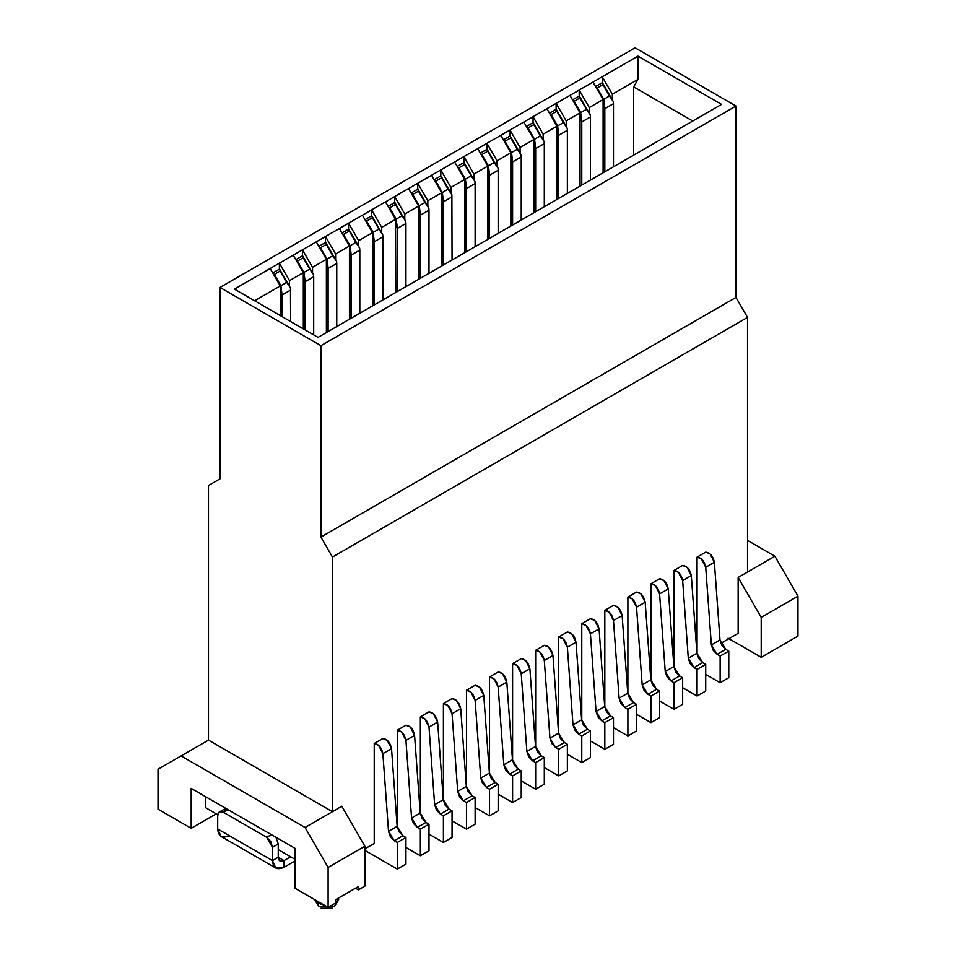 <?xml version="1.0" encoding="UTF-8"?>
<svg xmlns="http://www.w3.org/2000/svg" width="956" height="956" viewBox="0 0 956 956"><rect width="100%" height="100%" fill="white"/><g stroke="black" fill="none" stroke-linecap="round" stroke-linejoin="round"><path stroke-width="1.43" d="M747.52 572.035L774.898 556.225L747.52 540.415L774.898 556.225L738.152 577.436L761.203 617.385L761.203 657.322L797.961 636.098L797.961 596.162L761.203 617.385L797.961 596.162L774.898 556.225L797.961 596.162L797.961 636.098L761.203 657.322L728.054 638.178L761.203 657.322L761.203 617.385L738.152 577.436L738.152 633.362L738.152 577.436L747.52 572.035L747.52 317.404L735.989 297.436L320.905 537.081L332.437 557.049L747.52 317.404L747.52 572.035M208.48 740.111L181.102 755.921L305.048 827.49L332.437 811.68L208.48 740.111L332.437 811.68L305.048 827.49L328.111 867.427L364.857 846.203L341.806 806.267L332.437 811.68L332.437 557.049L320.905 537.081L735.989 297.436L735.989 106.044L320.905 345.69L320.905 537.081L320.905 345.69L735.989 106.044L635.095 47.8L220.011 287.445L635.095 47.8L735.989 106.044L735.989 297.436L747.52 317.404L332.437 557.049L332.437 811.68L341.806 806.267L364.857 846.203L364.857 886.152L364.857 846.203L328.111 867.427L305.048 827.49L181.102 755.921L208.48 740.111L208.48 485.493L220.011 478.837L220.011 287.445L320.905 345.69L220.011 287.445L220.011 478.837L208.48 485.493L208.48 740.111M158.039 809.182L158.039 769.233L181.102 755.921L158.039 769.233L158.039 809.182L191.188 828.314L191.188 788.377L294.962 848.283L294.962 888.232L328.111 907.364L328.111 867.427L328.111 907.364L335.317 903.205L335.317 899.883L358.38 886.571L358.38 889.893L364.857 886.152L358.38 889.893L355.489 888.232L358.38 889.893L358.38 886.571L335.317 899.883L335.317 903.205L328.111 907.364L294.962 888.232L294.962 848.283L191.188 788.377L191.188 828.314L158.039 809.182M318.025 337.372L234.423 289.106L348.57 223.202L637.975 56.117L721.577 104.383L318.025 337.372L721.577 104.383L637.975 56.117L637.975 79.42L633.661 86.912L633.661 155.147L633.661 86.912L692.742 121.03L633.661 86.912L637.975 79.42L612.33 94.226L612.33 99.89L612.33 94.226L637.975 79.42L637.975 56.117L602.232 76.755L612.33 94.226L602.232 76.755L579.181 90.067L589.266 107.55L589.266 113.202L589.266 107.55L603.105 99.555L589.266 107.55L579.181 90.067L556.117 103.379L566.203 120.862L566.203 126.515L566.203 120.862L580.041 112.868L566.203 120.862L556.117 103.379L533.054 116.704L543.139 134.175L543.139 139.827L543.139 134.175L556.978 126.18L543.139 134.175L533.054 116.704L509.99 130.016L520.088 147.487L520.088 153.139L520.088 147.487L533.926 139.492L520.088 147.487L509.99 130.016L486.939 143.328L497.024 160.799L497.024 166.464L497.024 160.799L510.863 152.817L497.024 160.799L486.939 143.328L463.875 156.641L473.961 174.112L473.961 179.776L473.961 174.112L487.799 166.129L473.961 174.112L463.875 156.641L440.812 169.953L450.909 187.424L450.909 193.088L450.909 187.424L464.736 179.441L450.909 187.424L440.812 169.953L440.812 175.916L440.812 169.953L417.76 183.265L427.846 200.736L427.846 206.4L427.846 200.736L441.684 192.754L427.846 200.736L417.76 183.265L394.697 196.578L404.782 214.048L404.782 219.713L404.782 214.048L418.62 206.066L404.782 214.048L394.697 196.578L371.633 209.89L381.719 227.373L381.719 233.025L381.719 227.373L395.557 219.378L381.719 227.373L371.633 209.89L371.633 216.546L371.633 209.89L348.57 223.202L358.667 240.685L358.667 246.337L358.667 240.685L372.505 232.69L358.667 240.685L348.57 223.202L325.518 236.526L335.604 253.997L335.604 259.65L335.604 253.997L349.442 246.003L335.604 253.997L325.518 236.526L325.518 243.183L325.518 236.526L302.454 249.839L312.54 267.31L312.54 272.962L312.54 267.31L326.378 259.315L312.54 267.31L302.454 249.839L302.454 256.495L302.454 249.839L279.391 263.151L289.489 280.622L289.489 286.286L289.489 280.622L303.315 272.639L289.489 280.622L279.391 263.151L234.423 289.106L318.025 337.372M464.736 252.659L464.736 179.441L454.65 161.958L464.736 179.441L464.736 252.659M487.799 239.347L487.799 166.129L477.713 148.646L487.799 166.129L487.799 239.347M510.863 226.034L510.863 152.817L500.777 135.334L510.863 152.817L510.863 226.034M533.926 212.722L533.926 139.492L523.828 122.021L533.926 139.492L533.926 212.722M556.978 199.41L556.978 126.18L546.892 108.709L556.978 126.18L556.978 199.41M580.041 186.097L580.041 112.868L569.955 95.397L580.041 112.868L580.041 186.097M603.105 172.785L603.105 99.555L593.007 82.085L603.105 99.555L603.105 172.785M441.684 265.971L441.684 192.754L431.586 175.283L441.684 192.754L441.684 265.971M418.62 279.295L418.62 206.066L408.535 188.595L418.62 206.066L418.62 279.295M395.557 292.608L395.557 219.378L385.471 201.907L395.557 219.378L395.557 292.608M372.505 305.92L372.505 232.69L362.408 215.22L372.505 232.69L372.505 305.92M349.442 319.232L349.442 246.003L339.356 228.532L349.442 246.003L349.442 319.232M326.378 332.545L326.378 259.315L316.293 241.844L326.378 259.315L326.378 332.545M280.263 315.576L280.263 285.952L254.607 300.758L280.263 285.952L270.166 268.469L280.263 285.952L280.263 315.576M303.315 328.888L303.315 272.639L293.229 255.156L303.315 272.639L303.315 277.622M216.271 813.843L191.188 828.314L216.271 813.843M211.372 811.011L205.6 807.677L205.6 796.695L205.6 807.677L217.777 814.703L211.372 811.011M332.437 908.2L320.905 908.2M338.759 899.261L335.257 903.241L338.902 897.815M324.239 905.141L315.229 900.707L314.679 899.62L318.025 903.205L324.239 905.141M315.229 900.707L319.041 906.539L334.289 906.539L338.113 900.707M278.244 849.621L294.962 859.277L278.244 849.621M463.875 163.297L463.875 156.641L463.875 163.297M486.939 149.984L486.939 143.328L486.939 149.984M509.99 136.672L509.99 130.016L509.99 136.672M533.054 123.36L533.054 116.704L533.054 123.36M556.117 110.036L556.117 103.379L556.117 110.036M579.181 96.723L579.181 90.067L579.181 96.723M602.232 83.411L602.232 76.755L602.232 83.411M417.76 189.921L417.76 183.265L417.76 189.921M394.697 203.234L394.697 196.578L394.697 203.234M348.57 229.858L348.57 223.202L348.57 229.858M279.391 269.807L279.391 263.151L279.391 269.807M364.857 848.868L374.226 843.467L374.226 743.517L382.878 738.522L374.226 743.517L374.226 843.467L364.857 848.868M397.29 827.334L397.29 730.205L405.942 725.21L397.29 730.205L397.29 827.334M420.353 814.022L420.353 716.892L428.993 711.897L420.353 716.892L420.353 814.022M443.405 800.71L443.405 703.58L452.057 698.585L443.405 703.58L443.405 800.71M466.468 787.397L466.468 690.268L475.12 685.273L466.468 690.268L466.468 787.397M489.532 774.085L489.532 676.944L498.172 671.96L489.532 676.944L489.532 774.085M512.595 760.761L512.595 663.631L521.235 658.648L512.595 663.631L512.595 760.761M535.647 747.449L535.647 650.319L544.299 645.324L535.647 650.319L535.647 747.449M558.71 734.136L558.71 637.007L567.362 632.012L558.71 637.007L558.71 734.136M581.774 720.824L581.774 623.694L590.414 618.699L581.774 623.694L581.774 720.824M604.825 707.512L604.825 610.382L613.477 605.387L604.825 610.382L604.825 707.512M627.889 694.199L627.889 597.07L636.541 592.075L627.889 597.07L627.889 694.199M650.952 680.887L650.952 583.758L659.592 578.762L650.952 583.758L650.952 680.887M674.016 667.575L674.016 570.445L682.656 565.45L674.016 570.445L674.016 667.575M697.067 654.263L697.067 557.121L705.719 552.138L697.067 557.121L697.067 654.263M720.848 643.352L738.152 633.362L720.848 643.352M364.857 850.374L397.29 869.088L397.29 842.463L394.254 840.706L388.518 831.314L382.878 753.675L378.624 745.369L374.226 743.517C378.672 744.115 381.552 747.496 382.878 753.675L391.53 748.691C390.203 742.501 387.323 739.119 382.878 738.522L387.276 740.386L391.53 748.691L397.158 826.331L402.906 835.723L405.942 837.468L405.942 864.093L397.29 869.088L364.857 850.374M405.942 847.458L420.353 855.775L420.353 829.151L417.318 827.394L411.57 818.001L405.942 740.362L401.687 732.057L397.29 730.205C401.735 730.79 404.615 734.184 405.942 740.362L414.581 735.367C413.267 729.189 410.387 725.807 405.942 725.21L410.339 727.074L414.581 735.379L420.222 813.018L425.97 822.411L428.993 824.156L428.993 850.78L420.353 855.775L405.942 847.458M428.993 834.146L443.405 842.463L443.405 815.838L440.381 814.082L434.633 804.689L428.993 727.05L424.751 718.745L420.353 716.892C424.799 717.478 427.679 720.872 428.993 727.05L437.645 722.055C436.318 715.877 433.438 712.495 428.993 711.897L433.391 713.75L437.645 722.055L443.285 799.694L449.021 809.087L452.057 810.843L452.057 837.468L443.405 842.463L428.993 834.146M452.057 820.834L466.468 829.151L466.468 802.526L463.433 800.77L457.697 791.377L452.057 713.738L447.802 705.432L443.405 703.58C447.85 704.166 450.742 707.56 452.057 713.738L460.708 708.743C459.382 702.564 456.502 699.171 452.057 698.585L456.454 700.437L460.708 708.743L466.337 786.382L472.085 795.774L475.12 797.531L475.12 824.156L466.468 829.151L452.057 820.834M475.12 807.521L489.532 815.838L489.532 789.214L486.496 787.457L480.749 778.065L475.12 700.425L470.866 692.12L466.468 690.268C470.914 690.853 473.794 694.247 475.12 700.425L483.76 695.43C482.445 689.252 479.565 685.858 475.12 685.273L479.518 687.125L483.76 695.43L489.4 773.069L495.148 782.462L498.172 784.219L498.172 810.843L489.532 815.838L475.12 807.521M498.172 794.197L512.595 802.526L512.595 775.89L509.56 774.145L503.812 764.752L498.172 687.113L493.929 678.808L489.532 676.944C493.977 677.541 496.857 680.923 498.172 687.113L506.823 682.118C505.509 675.94 502.617 672.546 498.172 671.96L502.569 673.813L506.823 682.118L512.464 759.757L518.2 769.15L521.235 770.906L521.235 797.531L512.595 802.526L498.172 794.197M521.235 780.885L535.647 789.214L535.647 762.577L532.611 760.833L526.875 751.44L521.235 673.801L516.981 665.495L512.595 663.631C517.029 664.229 519.921 667.611 521.235 673.801L529.887 668.806C528.56 662.628 525.681 659.234 521.235 658.648L525.633 660.5L529.887 668.806L535.515 746.445L541.263 755.838L544.299 757.594L544.299 784.219L535.647 789.214L521.235 780.885M544.299 767.572L558.71 775.902L558.71 749.265L555.675 747.52L549.939 738.128L544.299 660.488L540.044 652.183L535.647 650.319C540.092 650.917 542.972 654.298 544.299 660.488L552.95 655.493C551.624 649.303 548.744 645.921 544.299 645.324L548.696 647.188L552.95 655.493L558.579 733.133L564.327 742.525L567.362 744.27L567.362 770.906L558.71 775.902L544.299 767.572M567.362 754.26L581.774 762.577L581.774 735.953L578.739 734.208L572.991 724.815L567.362 647.176L563.108 638.871L558.71 637.007C563.156 637.604 566.036 640.986 567.362 647.176L576.002 642.181C574.687 635.991 571.808 632.609 567.362 632.012L571.76 633.876L576.002 642.181L581.642 719.82L587.39 729.213L590.414 730.958L590.414 757.594L581.774 762.577L567.362 754.26M590.414 740.948L604.825 749.265L604.825 722.64L601.802 720.884L596.054 711.503L590.414 633.852L586.171 625.559L581.774 623.694C586.219 624.292 589.099 627.674 590.414 633.852L599.065 628.869C597.739 622.679 594.859 619.297 590.414 618.699L594.811 620.563L599.065 628.869L604.706 706.508L610.442 715.901L613.477 717.645L613.477 744.282L604.825 749.265L590.414 740.948M613.477 727.635L627.889 735.953L627.889 709.328L624.854 707.571L619.118 698.179L613.477 620.54L609.223 612.234L604.825 610.382C609.271 610.968 612.163 614.361 613.477 620.54L622.129 615.556C620.803 609.366 617.923 605.985 613.477 605.387L617.875 607.251L622.129 615.556L627.757 693.196L633.505 702.588L636.541 704.333L636.541 730.958L627.889 735.953L613.477 727.635M636.541 714.323L650.952 722.64L650.952 696.016L647.917 694.259L642.169 684.866L636.541 607.227L632.286 598.922L627.889 597.07C632.334 597.655 635.214 601.049 636.541 607.227L645.181 602.232C643.866 596.054 640.986 592.672 636.541 592.075L640.938 593.927L645.181 602.232L650.821 679.871L656.569 689.264L659.592 691.021L659.592 717.645L650.952 722.64L636.541 714.323M659.592 701.011L674.016 709.328L674.016 682.703L670.981 680.947L665.233 671.554L659.592 593.915L655.35 585.61L650.952 583.758C655.398 584.343 658.278 587.737 659.592 593.915L668.244 588.92C666.93 582.742 664.038 579.348 659.592 578.762L663.99 580.615L668.244 588.92L673.884 666.559L679.62 675.952L682.656 677.708L682.656 704.333L674.016 709.328L659.592 701.011M682.656 687.699L697.067 696.016L697.067 669.391L694.032 667.635L688.296 658.242L682.656 580.603L678.402 572.297L674.016 570.445C678.449 571.031 681.341 574.425 682.656 580.603L691.308 575.608C689.981 569.429 687.101 566.036 682.656 565.45L687.053 567.302L691.308 575.608L696.936 653.247L702.684 662.639L705.719 664.396L705.719 691.021L697.067 696.016L682.656 687.699M705.719 674.374L720.131 682.703L720.131 656.067L717.096 654.322L711.36 644.93L705.719 567.29L701.465 558.985L697.067 557.121C701.513 557.718 704.393 561.112 705.719 567.29L714.371 562.295C713.045 556.117 710.165 552.723 705.719 552.138L710.117 553.99L714.371 562.295L719.999 639.934L725.747 649.327L728.783 651.084L728.783 677.708L720.131 682.703L705.719 674.374M397.29 842.463L397.29 869.088L405.942 864.093L405.942 837.468L397.29 842.463L405.942 837.468L402.906 835.723L394.254 840.706L397.29 842.463M402.906 835.723L399.01 831.72L397.158 826.331L388.518 831.314L390.359 836.715L394.254 840.706L402.906 835.723M382.878 753.675L388.518 831.314L397.158 826.331L391.53 748.691L382.878 753.675M420.353 829.151L420.353 855.775L428.993 850.78L428.993 824.156L420.353 829.151L428.993 824.156L425.97 822.411L417.318 827.394L420.353 829.151M425.97 822.411L422.074 818.408L420.222 813.018L411.57 818.001L413.422 823.403L417.318 827.394L425.97 822.411M405.942 740.362L411.57 818.001L420.222 813.018L414.581 735.379L405.942 740.362M443.405 815.838L443.405 842.463L452.057 837.468L452.057 810.843L443.405 815.838L452.057 810.843L449.021 809.087L440.381 814.082L443.405 815.838M449.021 809.099L445.126 805.095L443.285 799.694L434.633 804.689L436.486 810.091L440.381 814.082L449.021 809.087M428.993 727.05L434.633 804.689L443.285 799.694L437.645 722.055L428.993 727.05M466.468 802.526L466.468 829.151L475.12 824.156L475.12 797.531L466.468 802.526L475.12 797.531L472.085 795.774L463.433 800.77L466.468 802.526M472.085 795.774L468.189 791.783L466.337 786.382L457.697 791.377L459.537 796.778L463.433 800.77L472.085 795.774M452.057 713.738L457.697 791.377L466.337 786.382L460.708 708.743L452.057 713.738M489.532 789.214L489.532 815.838L498.172 810.843L498.172 784.219L489.532 789.214L498.172 784.219L495.148 782.462L486.496 787.457L489.532 789.214M495.148 782.462L491.253 778.471L489.4 773.069L480.749 778.065L482.601 783.466L486.496 787.457L495.148 782.462M475.12 700.425L480.749 778.065L489.4 773.069L483.76 695.43L475.12 700.425M512.595 775.89L512.595 802.526L521.235 797.531L521.235 770.906L512.595 775.89L521.235 770.906L518.2 769.15L509.56 774.145L512.595 775.89M518.2 769.15L514.304 765.159L512.464 759.757L503.812 764.752L505.664 770.142L509.56 774.145L518.2 769.15M498.172 687.113L503.812 764.752L512.464 759.757L506.823 682.118L498.172 687.113M535.647 762.577L535.647 789.214L544.299 784.219L544.299 757.594L535.647 762.577L544.299 757.594L541.263 755.838L532.611 760.833L535.647 762.577M541.263 755.838L537.368 751.846L535.515 746.445L526.875 751.44L528.728 756.829L532.611 760.833L541.263 755.838M521.235 673.801L526.875 751.44L535.515 746.445L529.887 668.806L521.235 673.801M558.71 749.265L558.71 775.902L567.362 770.906L567.362 744.27L558.71 749.265L567.362 744.27L564.327 742.525L555.675 747.52L558.71 749.265M564.327 742.525L560.431 738.522L558.579 733.133L549.939 738.128L551.779 743.517L555.675 747.52L564.327 742.525M544.299 660.488L549.939 738.128L558.579 733.133L552.95 655.493L544.299 660.488M581.774 735.953L581.774 762.577L590.414 757.594L590.414 730.958L581.774 735.953L590.414 730.958L587.39 729.213L578.739 734.208L581.774 735.953M587.39 729.213L583.495 725.21L581.642 719.82L572.991 724.815L574.843 730.205L578.739 734.208L587.39 729.213M567.362 647.176L572.991 724.815L581.642 719.82L576.002 642.181L567.362 647.176M604.825 722.64L604.825 749.265L613.477 744.282L613.477 717.645L604.825 722.64L613.477 717.645L610.442 715.901L601.802 720.884L604.825 722.64M610.442 715.901L606.546 711.897L604.706 706.508L596.054 711.503L597.906 716.892L601.802 720.884L610.442 715.901M590.414 633.852L596.054 711.503L604.706 706.508L599.065 628.869L590.414 633.852M627.889 709.328L627.889 735.953L636.541 730.958L636.541 704.333L627.889 709.328L636.541 704.333L633.505 702.588L624.854 707.571L627.889 709.328M633.505 702.588L629.61 698.585L627.757 693.196L619.118 698.179L620.958 703.58L624.854 707.571L633.505 702.588M613.477 620.54L619.118 698.179L627.757 693.196L622.129 615.556L613.477 620.54M650.952 696.016L650.952 722.64L659.592 717.645L659.592 691.021L650.952 696.016L659.592 691.021L656.569 689.264L647.917 694.259L650.952 696.016M656.569 689.276L652.673 685.273L650.821 679.871L642.169 684.866L644.021 690.268L647.917 694.259L656.569 689.276M636.541 607.227L642.169 684.866L650.821 679.871L645.181 602.232L636.541 607.227M674.016 682.703L674.016 709.328L682.656 704.333L682.656 677.708L674.016 682.703L682.656 677.708L679.62 675.952L670.981 680.947L674.016 682.703M679.62 675.952L675.725 671.96L673.884 666.559L665.233 671.554L667.085 676.956L670.981 680.947L679.62 675.952M659.592 593.915L665.233 671.554L673.884 666.559L668.244 588.92L659.592 593.915M697.067 669.391L697.067 696.016L705.719 691.021L705.719 664.396L697.067 669.391L705.719 664.396L702.684 662.639L694.032 667.635L697.067 669.391M702.684 662.639L698.788 658.648L696.936 653.247L688.296 658.242L690.148 663.643L694.032 667.635L702.684 662.639M682.656 580.603L688.296 658.242L696.936 653.247L691.308 575.608L682.656 580.603M720.131 656.067L720.131 682.703L728.783 677.708L728.783 651.084L720.131 656.067L728.783 651.084L725.747 649.327L717.096 654.322L720.131 656.067M725.747 649.327L721.852 645.336L719.999 639.934L711.36 644.93L713.2 650.319L717.096 654.322L725.747 649.327M705.719 567.29L711.36 644.93L719.999 639.934L714.371 562.295L705.719 567.29M273.105 273.559L274.36 274.372L280.132 271.05L279.534 269.042L280.132 271.05L274.36 274.372L273.105 273.559M296.169 260.247L297.424 261.06L303.183 257.738L302.586 255.73L303.183 257.738L297.424 261.06L296.169 260.247M319.232 246.935L320.487 247.747L326.247 244.425L325.649 242.406L326.247 244.425L320.487 247.747L319.232 246.935M342.296 233.623L343.539 234.435L349.31 231.101L348.713 229.093L349.31 231.101L343.539 234.435L342.296 233.623M365.347 220.31L366.602 221.123L372.362 217.789L371.765 215.781L372.362 217.789L366.602 221.123L365.347 220.31M395.844 292.44L395.557 223.704L395.844 292.44M388.411 206.998L389.666 207.811L395.425 204.476L394.828 202.469L395.425 204.476L389.666 207.811L388.411 206.998M411.474 193.686L412.717 194.498L418.489 191.164L417.892 189.157L418.489 191.164L412.717 194.498L411.474 193.686M434.526 180.373L435.781 181.174L441.541 177.852L440.955 175.844L451.889 194.785L452.057 259.984L451.889 194.785L440.955 175.844L441.541 177.852L435.781 181.174L434.526 180.373M457.589 167.049L458.844 167.862L464.604 164.54L464.007 162.532L464.604 164.54L458.844 167.862L457.589 167.049M480.653 153.737L481.896 154.549L487.668 151.227L487.07 149.22L487.668 151.227L481.896 154.549L480.653 153.737M503.716 140.424L504.959 141.237L510.731 137.915L510.134 135.907L510.731 137.915L504.959 141.237L503.716 140.424M526.768 127.112L528.023 127.925L533.783 124.603L533.185 122.583L533.783 124.603L528.023 127.925L526.768 127.112M558.71 135.286L556.978 130.506L558.71 135.286L567.362 130.291L567.183 128.212L563.383 122.607L557.623 125.929L558.543 133.207L557.623 125.929L551.086 114.612L556.846 111.278L556.249 109.271L556.846 111.278L551.086 114.612L549.831 113.8L551.086 114.612L557.623 125.929L563.383 122.607L556.846 111.278L567.183 128.212L556.249 109.271L567.183 128.212L567.362 130.291L558.71 135.286L558.71 198.406L558.71 135.286M572.895 100.488L574.138 101.3L579.91 97.966L579.312 95.959L579.91 97.966L574.138 101.3L572.895 100.488M595.947 87.175L597.201 87.988L602.961 84.654L602.376 82.646L602.961 84.654L597.201 87.988L595.947 87.175M281.984 295.057L280.263 290.277L281.817 292.978L280.897 285.701L274.36 274.372L280.897 285.701L286.669 282.367L280.132 271.05L290.469 287.983L279.534 269.042L290.469 287.983L290.636 321.563L290.636 290.062L281.984 295.057L281.984 316.567L281.984 295.057L290.636 290.062L290.469 287.983L286.669 282.367L280.897 285.701L281.984 295.057M303.315 276.965L304.88 279.654L303.96 272.388L297.424 261.06L303.96 272.388L309.72 269.054L303.183 257.738L313.52 274.671L302.586 255.73L313.52 274.671L313.699 276.75L313.699 334.875L313.699 276.75L305.048 281.733L303.614 277.455L303.614 329.055M305.048 329.88L305.048 281.733L305.048 329.88M326.665 332.377L326.378 263.653L327.932 266.342L327.024 259.076L320.487 247.747L327.024 259.076L332.784 255.742L326.247 244.425L336.584 261.346L325.649 242.406L336.584 261.346L336.763 263.438L336.763 326.558L336.763 263.438L328.111 268.421L326.665 264.143L326.665 332.377M349.729 319.065L349.442 250.329L350.995 253.029L350.075 245.752L343.539 234.435L350.075 245.752L355.847 242.43L349.31 231.101L359.647 248.034L348.713 229.093L359.647 248.034L359.815 250.114L359.815 313.245L359.815 250.114L351.175 255.109L349.729 250.831L349.729 319.065M372.792 305.753L372.505 237.016L374.059 239.717L373.139 232.439L366.602 221.123L373.139 232.439L378.899 229.117L372.362 217.789L382.711 234.722L371.765 215.781L382.711 234.722L382.878 236.801L374.226 241.796L372.792 237.518L372.792 305.753M397.29 228.484L395.844 224.206L397.122 226.405L396.202 219.127L389.666 207.811L396.202 219.127L401.962 215.805L395.425 204.476L405.762 221.41L394.828 202.469L405.762 221.41L405.942 223.489L405.942 286.609L405.942 223.489L397.29 228.484L397.29 291.604L397.29 228.484L405.942 223.489L405.762 221.41L401.962 215.805L396.202 219.127L397.29 228.484M418.907 279.128L418.62 210.392L420.174 213.092L419.254 205.815L412.717 194.498L419.254 205.815L425.026 202.493L418.489 191.164L428.826 208.097L417.892 189.157L428.826 208.097L428.993 210.177L428.993 273.296L428.993 210.177L420.353 215.172L418.907 210.894L418.907 279.128M441.971 265.816L441.684 197.079L443.237 199.78L442.317 192.503L435.781 181.174L442.317 192.503L448.089 189.169L441.541 177.852L451.889 194.785L448.089 189.169L442.317 192.503L443.405 201.859L452.057 196.864L443.405 201.859L443.405 264.979L443.405 201.859L441.971 197.581L441.971 265.816M465.034 252.492L464.736 183.767L466.301 186.468L465.381 179.19L458.844 167.862L465.381 179.19L471.141 175.856L464.604 164.54L474.941 181.473L464.007 162.532L474.941 181.473L475.12 183.552L475.12 246.672L475.12 183.552L466.468 188.547L465.034 184.269L465.034 252.492M488.086 239.179L487.799 170.455L489.353 173.156L488.444 165.878L481.896 154.549L488.444 165.878L494.204 162.544L487.668 151.227L498.004 168.16L487.07 149.22L498.004 168.16L498.172 170.24L498.172 233.36L498.172 170.24L489.532 175.235L488.086 170.957L488.086 239.179M511.149 225.867L510.863 157.143L512.416 159.831L511.496 152.566L504.959 141.237L511.496 152.566L517.268 149.232L510.731 137.915L521.068 154.848L510.134 135.907L521.068 154.848L521.235 156.927L521.235 220.047L521.235 156.927L512.595 161.911L511.149 157.632L511.149 225.867M534.213 212.555L533.926 143.83L535.48 146.519L534.559 139.253L528.023 127.925L534.559 139.253L540.319 135.919L533.783 124.603L544.131 141.536L533.185 122.583L544.131 141.536L544.299 143.615L544.299 206.735L544.299 143.615L535.647 148.598L534.213 144.32L534.213 212.555M567.362 193.423L567.362 130.291L567.362 193.423M581.774 121.974L580.041 117.194L581.595 119.894L580.674 112.617L574.138 101.3L580.674 112.617L586.446 109.295L579.91 97.966L590.246 114.899L579.312 95.959L590.246 114.899L590.414 116.979L590.414 180.098L590.414 116.979L581.774 121.974L581.774 185.094L581.774 121.974L590.414 116.979L590.246 114.899L586.446 109.295L580.674 112.617L581.774 121.974M603.391 172.618L603.105 103.881L604.658 106.582L603.738 99.305L597.201 87.988L603.738 99.305L609.51 95.982L602.961 84.654L613.31 101.587L602.376 82.646L613.31 101.587L613.477 103.666L613.477 166.786L613.477 103.666L604.825 108.661L603.391 104.383L603.391 172.618M328.111 331.541L328.111 268.421L328.111 331.541M351.175 318.229L351.175 255.109L351.175 318.229M374.226 304.916L374.226 241.796L374.226 304.916M382.878 299.921L382.878 236.801L382.878 299.921M420.353 278.292L420.353 215.172L420.353 278.292M466.468 251.667L466.468 188.547L466.468 251.667M489.532 238.355L489.532 175.235L489.532 238.355M512.595 225.042L512.595 161.911L512.595 225.042M535.647 211.718L535.647 148.598L535.647 211.718M604.825 171.781L604.825 108.661L604.825 171.781M303.96 272.388L305.048 281.733L313.699 276.75L313.52 274.671L309.72 269.054L303.96 272.388M327.024 259.076L328.111 268.421L336.763 263.438L336.584 261.346L332.784 255.742L327.024 259.076M350.075 245.752L351.175 255.109L359.815 250.114L359.647 248.034L355.847 242.43L350.075 245.752M373.139 232.439L374.226 241.796L382.878 236.801L382.711 234.722L378.899 229.117L373.139 232.439M419.254 205.815L420.353 215.172L428.993 210.177L428.826 208.097L425.026 202.493L419.254 205.815M465.381 179.19L466.468 188.547L475.12 183.552L474.941 181.473L471.141 175.856L465.381 179.19M488.444 165.878L489.532 175.235L498.172 170.24L498.004 168.16L494.204 162.544L488.444 165.878M511.496 152.566L512.595 161.911L521.235 156.927L521.068 154.848L517.268 149.232L511.496 152.566M534.559 139.253L535.647 148.598L544.299 143.615L544.131 141.524L540.319 135.919L534.559 139.253M603.738 99.305L604.825 108.661L613.477 103.666L613.31 101.587L609.51 95.982L603.738 99.305M278.244 857.269L284.004 860.603L290.636 856.779L284.004 860.603L284.004 867.259L294.962 860.938L284.004 867.259L284.004 860.603L278.244 857.269L279.929 861.009L284.004 860.603C280.526 862.192 278.614 861.081 278.244 857.269L272.472 860.603C273.213 868.203 277.049 870.426 284.004 867.259L275.854 868.072L272.472 860.603L278.244 857.269L278.244 843.957L278.244 857.269M229.237 835.64C222.282 838.806 218.446 836.584 217.705 828.983L221.087 836.452L275.854 868.072M223.477 812.337C220 810.76 218.076 811.871 217.705 815.671L217.705 828.983L272.472 860.603L272.472 847.291L278.244 843.957L275.937 837.301L278.244 843.957L272.472 847.291L266.712 837.301L223.477 812.337L225.783 808.346L219.402 811.943L223.477 812.337L228.09 809.684L223.477 812.337L266.712 837.301L271.325 834.636L266.712 837.301L270.787 841.603L272.472 847.291L272.472 860.603L217.705 828.983L217.705 815.671L219.402 811.943M272.759 272.95L279.534 269.042M295.81 259.638L302.586 255.73M318.874 246.325L325.649 242.406M341.937 233.013L348.713 229.093M365.001 219.689L371.765 215.781M388.052 206.376L394.828 202.469M411.116 193.064L417.892 189.157M434.179 179.752L440.955 175.844M457.231 166.44L464.007 162.532M480.294 153.127L487.07 149.22M503.358 139.815L510.134 135.907M526.421 126.503L533.185 122.583M549.473 113.19L556.249 109.271M572.536 99.866L579.312 95.959M595.6 86.554L602.376 82.646"/></g></svg>
